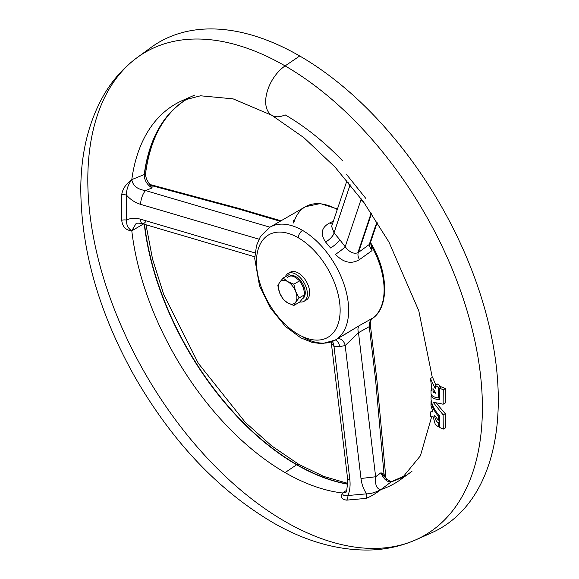 <?xml version="1.0" encoding="UTF-8"?>
<svg xmlns="http://www.w3.org/2000/svg" width="579" height="579" viewBox="0 0 579 579"><rect width="100%" height="100%" fill="white"/><g stroke="black" fill="none" stroke-linecap="round" stroke-linejoin="round"><path stroke-width="0.87" d="M375.981 379.383L376.842 379.455L375.561 379.556L376.828 379.339L375.561 379.556L384.007 474.223L380.953 472.768L383.899 476.199L380.953 472.768C383.682 479.173 387.105 482.198 391.209 481.844L380.953 489.566A219.065 126.475 -120 0 0 401.196 479.159A219.065 126.475 60 0 1 380.96 489.566L391.209 481.844A217.639 125.65 -120 0 0 405.995 475.229A217.639 125.65 60 0 1 391.209 481.844C387.105 482.198 383.682 479.173 380.953 472.768L375.633 476.77L358.502 332.672L369.272 326.636L375.561 379.556L369.272 326.636L358.502 332.672L375.633 476.77L380.953 472.768L384.007 474.223L375.561 379.556L376.842 379.455L385.882 478.051L383.899 476.199L385.882 478.051C389.168 480.954 391.194 482.09 391.961 481.46A4.01 3.25 72.1 0 0 391.447 481.692A217.624 125.643 -120 0 0 405.691 475.381A217.624 125.643 60 0 1 391.447 481.692A4.01 3.25 -107.9 0 1 391.961 481.46L406.038 475.185A217.624 125.643 60 0 1 405.691 475.381M146.002 224.775L152.574 259.211L163.727 294.523L198.286 363.286L245.33 422.395L271.717 445.924L298.887 464.409A4.01 2.316 120 0 0 296.882 464.604A217.624 125.643 -120 0 0 347.878 484.008A217.624 125.643 60 0 1 296.882 464.604A4.01 2.316 -60 0 1 298.887 464.409L323.791 476.437L347.899 483.4M188.074 98.452A217.624 125.643 -120 0 0 144.468 174.445A4.01 2.613 7.4 0 0 145.64 172.882A4.01 2.613 -172.6 0 1 144.468 174.445A217.624 125.643 60 0 1 188.074 98.452A217.624 125.643 60 0 1 188.421 98.249L188.074 98.452C164.841 112.152 150.699 136.97 145.64 172.882C145.22 175.857 146.335 179.338 148.969 183.326L149.939 185.157L148.969 183.326L152.118 185.75L152.009 187.965L145.582 190.585L269.937 227.2L145.582 190.585L152.009 187.965C146.921 184.636 144.323 180.17 144.214 174.576A217.639 125.65 60 0 1 188.363 98.271A217.639 125.65 -120 0 0 144.214 174.576L131.795 179.606A219.065 126.475 60 0 1 182.559 100.457A219.065 126.475 -120 0 0 131.795 179.606L144.214 174.576A4.01 2.613 7.4 0 0 144.468 174.445A4.01 2.613 -172.6 0 1 144.214 174.576C144.323 180.17 146.921 184.636 152.009 187.965L149.939 185.157A4.01 3.438 175.4 0 0 152.118 185.75L238.447 208.976L152.118 185.75L151.083 184.802L239.33 208.549A4.01 1.361 105.1 0 0 238.447 208.976A4.01 1.361 -74.9 0 1 239.33 208.549L239.417 208.57A4.01 1.491 106.4 0 0 238.447 208.976A4.01 1.491 -73.6 0 1 239.417 208.57L280.996 220.816M144.576 224.355A217.624 125.643 -120 0 0 296.882 464.604A217.624 125.643 60 0 1 144.576 224.355M144.294 224.268A217.639 125.65 -120 0 0 296.636 464.763A4.01 2.316 -60 0 1 296.882 464.604A4.01 2.316 120 0 0 296.636 464.763L285.1 472.587A219.065 126.475 -120 0 0 342.551 492.997L346.626 490.312L342.551 492.997A219.065 126.475 60 0 1 285.1 472.587A219.065 126.475 60 0 1 131.795 230.811L131.73 230.818C125.853 230.29 122.516 226.773 121.72 220.266L121.72 194.718C122.516 189.08 125.853 184.057 131.73 179.649L131.788 179.606A10.031 5.783 -112.2 0 0 131.78 179.664C132.88 185.794 137.476 189.434 145.582 190.585A10.031 3.72 106.4 0 0 140.625 204.351C135.233 202.708 130.543 199.654 126.54 195.188L126.54 220.107C130.543 217.993 135.233 217.704 140.625 219.231L255.071 252.929L140.625 219.231A10.031 3.72 106.4 0 0 142.347 223.697A10.031 3.72 -73.6 0 1 140.625 219.231C135.233 217.704 130.543 217.993 126.54 220.107C126.302 224.862 128.039 228.416 131.737 230.768L131.78 230.746A10.031 4.849 -120.2 0 0 131.795 230.811A219.065 126.475 -120 0 0 285.1 472.587L296.636 464.763A217.639 125.65 60 0 1 144.294 224.268M332.281 341.523A8.026 6.253 -83.1 0 1 334.025 346.539L339.67 346.633A8.026 6.326 84.9 0 0 335.357 339.982A8.026 6.326 -95.1 0 1 339.67 346.633L334.025 346.539L349.825 479.484C350.498 485.491 349.868 490.84 347.928 495.515L366.616 493.844C363.626 489.617 361.745 484.493 360.992 478.486L345.185 345.54L339.67 346.633L345.185 345.54L360.992 478.486L375.633 476.77C374.917 484.811 376.676 489.081 380.91 489.581L380.888 489.61C375.04 494.061 370.024 496.999 365.848 498.418L346.691 500.126C341.762 499.518 340.365 497.158 342.515 493.04L342.551 492.997A10.031 4.958 -123.5 0 0 342.602 493.004L345.511 492.193L342.602 493.004A10.031 4.958 56.5 0 1 342.551 492.997L342.602 493.004A10.031 7.795 98.3 0 0 342.558 493.033C342.638 495.392 344.433 496.217 347.928 495.515C349.868 490.84 350.498 485.491 349.825 479.484L334.025 346.539L331.478 343.043L334.025 346.539A8.026 6.253 96.9 0 0 332.281 341.523M377.182 222.177L376.647 224.131A4.01 3.727 -161.5 0 1 375.561 225.709L369.272 244.497C369.228 245.561 370.147 247.602 372.029 250.62C370.147 247.602 369.228 245.561 369.272 244.497L358.502 252.386A8.026 4.545 -126.2 0 0 359.487 259.587L372.029 250.62L371.096 245.192A65.188 37.635 60 0 1 371.747 318.92A65.188 37.635 -120 0 0 371.096 245.192L372.029 250.62L359.487 259.587C351.424 264.458 343.419 262.714 335.487 254.347A8.026 0.709 143.6 0 0 345.185 246.741L339.67 239.59A8.026 1.694 -38.8 0 1 330.566 247.986L325.55 241.986C320.013 233.612 321.475 227.229 329.936 222.821L333.374 221.178L329.936 222.821C321.475 227.229 320.013 233.612 325.55 241.986L330.566 247.986A8.026 1.694 141.2 0 0 339.67 239.59L345.185 246.741L361.289 198.887L345.185 246.741C349.412 252.212 353.646 254.203 357.894 252.726L358.502 252.386L371.53 213.477L358.502 252.386L369.272 244.497L375.561 225.709A4.01 3.771 15.2 0 0 376.719 223.907A4.01 3.771 -164.8 0 1 375.561 225.709A4.01 3.727 18.5 0 0 376.683 224.022M371.204 212.985L357.894 252.726L371.204 212.985M347.87 484.203A217.639 125.65 60 0 1 296.636 464.763A217.639 125.65 -120 0 0 347.87 484.203M430.443 378.5L431.341 384.984L431.529 390.97L430.979 390.072L431.066 394.219C431.905 396.116 434.301 397.368 438.252 397.976L438.223 387.344L435.321 385.274L435.372 388.922L430.443 378.5L435.372 388.922L435.321 385.274L438.223 387.344L438.252 397.976C434.301 397.368 431.905 396.116 431.066 394.219L430.979 390.072L431.529 390.97L431.341 384.984L430.443 378.5L432.564 377.269L435.77 385.013L432.564 377.269L430.443 378.5M433.049 392.207L432.969 388.567L435.9 393.322L433.049 392.207L435.9 393.322L432.969 388.567L433.049 392.207L434.547 391.339L433.049 392.207M293.307 220.534L293.676 223.024A65.188 37.635 60 0 1 305.423 206.71A65.188 37.635 60 0 1 337.275 209.518A65.188 37.635 -120 0 0 305.423 206.71L269.966 227.185L260.347 236.71L256.511 245.583L254.709 258.429L259.486 285.715L270.212 307.767L285.44 326.447L300.762 337.846L312.385 342.515L322.069 343.665L335.154 340.097A65.188 37.635 -120 0 0 345.142 287.857A65.188 37.635 -120 0 0 302.556 230.413A65.188 37.635 -120 0 0 269.966 227.185A65.188 37.635 60 0 1 302.556 230.413A6.014 3.474 120 0 0 298.301 237.781A59.174 34.161 -120 0 0 262.07 289.334A59.174 34.161 -120 0 0 334.539 331.174A59.174 34.161 -120 0 0 298.301 237.781A59.174 34.161 60 0 1 334.539 331.174A59.174 34.161 60 0 1 262.07 289.334A59.174 34.161 60 0 1 298.301 237.781A6.014 3.474 -60 0 1 302.556 230.413A65.188 37.635 60 0 1 345.142 287.857A65.188 37.635 60 0 1 335.154 340.097A65.188 37.635 60 0 1 302.556 336.869M289.225 272.998A16.046 9.264 60 0 1 306.327 281.466A16.046 9.264 60 0 1 305.111 300.508M342.551 160.781L342.551 160.781A219.065 126.475 -120 0 0 285.1 114.852A30.086 17.37 -60 0 1 271.913 115.366A30.086 17.37 -60 0 1 266.962 92.452A30.086 17.37 -60 0 1 285.1 65.905A279.013 161.085 -120 0 0 137.23 57.531A279.013 161.085 60 0 1 285.1 65.905A30.086 17.37 120 0 0 266.962 92.452A30.086 17.37 120 0 0 271.913 115.366A30.086 17.37 120 0 0 271.92 115.373L303.845 137.628L335.06 167.114L363.909 202.484L388.994 242.123L418.783 310.771L432.296 377.421M415.708 539.867A279.013 161.085 -120 0 0 469.627 319.63A279.013 161.085 -120 0 0 285.1 65.905A279.013 161.085 60 0 1 469.627 319.63A279.013 161.085 60 0 1 415.708 539.867A279.013 161.085 60 0 1 145.597 374.266A279.013 161.085 60 0 1 137.23 57.531C123.855 67.388 112.796 79.728 104.068 94.572C88.746 121.243 80.988 152.603 80.785 188.645C81.111 250.454 99.139 313.225 134.871 376.951C172.585 442.255 218.971 491.021 274.026 523.25C305.792 541.343 337.253 550.274 368.403 550.05C385.129 549.746 400.9 546.359 415.708 539.867L431.174 533.027A280.822 162.134 -120 0 0 485.441 311.357A280.822 162.134 -120 0 0 299.719 55.989A280.822 162.134 60 0 1 487.207 317.987A280.822 162.134 60 0 1 423.249 536.118M380.953 489.566L380.924 489.588A10.031 6.231 -126.9 0 0 380.96 489.566L380.96 489.566A10.031 6.231 53.1 0 1 380.91 489.581L380.91 489.581C376.676 489.081 374.917 484.811 375.633 476.77L360.992 478.486C361.745 484.493 363.626 489.617 366.616 493.844C370.625 493.88 375.38 492.468 380.873 489.61A10.031 7.86 -108.7 0 1 380.91 489.581A10.031 7.86 71.3 0 0 380.873 489.61L380.873 489.61A6.014 1.751 -122.9 0 0 380.888 489.61L380.953 489.566M438.636 419.956L439.512 420.991L438.636 419.956M437.449 384.043L440.351 386.113L440.351 387.604L440.351 386.113L438.223 387.344L440.351 386.113L437.449 384.043L435.321 385.274L437.449 384.043M445.258 413.652L445.389 427.895L443.261 429.119L443.13 414.875L433.135 402.21L443.13 404.207L443.261 389.812L439.519 388.089L439.512 399.749C434.822 399.221 432.006 397.918 431.08 395.826L431.08 399.742C432.028 405.474 434.836 410.815 439.512 415.744L439.519 427.396L443.261 429.119L439.519 427.396L439.512 415.744C434.836 410.815 432.028 405.474 431.08 399.742L431.08 395.826C432.006 397.918 434.822 399.221 439.512 399.749L439.519 388.089L443.261 389.812L443.13 404.207L433.135 402.21L443.13 414.875L443.261 429.119L445.389 427.895L445.258 413.652L443.13 414.875L445.258 413.652L436.559 403.498L445.258 413.652M438.303 397.939L439.512 398.207L438.303 397.939M441.647 386.859L445.389 388.589L445.258 402.977L443.13 404.207L445.258 402.977L445.389 388.589L443.261 389.812L445.389 388.589L441.647 386.859L439.519 388.089L441.647 386.859M372.029 318.472L359.487 325.528L372.029 318.472C370.155 320.223 369.236 322.944 369.272 326.636C369.236 322.944 370.155 320.223 372.029 318.472M335.154 340.097L359.487 325.528L342.746 335.711M370.357 242.963L371.494 244.931L371.819 244.758L371.096 245.192L370.415 242.652M258.965 239.192L140.625 204.351L258.965 239.192M334.025 232.859L339.67 239.59L334.025 232.859L349.825 185.664L334.025 232.859A8.026 2.656 -41.3 0 1 325.55 241.986A8.026 2.656 138.7 0 0 334.025 232.859L331.622 226.396L334.025 232.859M350.071 184.397L349.825 185.664A10.031 9.307 -161.5 0 1 347.936 181.806A10.031 9.307 18.5 0 0 349.825 185.664L350.071 184.397M280.2 221.272L238.447 208.976L280.2 221.272M143.404 224.008L131.795 230.811L143.404 224.008M144.251 52.877A280.822 162.134 60 0 1 299.719 55.989A280.822 162.134 -120 0 0 150.895 47.558L137.23 57.531M285.1 65.905L299.719 55.989L285.1 65.905M145.582 221.786A10.031 3.72 -73.6 0 1 142.347 223.697C138.873 222.995 136.738 223.002 135.942 223.733L131.795 230.811A10.031 4.849 59.8 0 1 131.78 230.746L135.942 223.726M342.551 492.997L342.558 493.033A10.031 7.795 -81.7 0 1 342.602 493.004L342.536 493.019A6.014 4.509 42.5 0 1 342.515 493.04C340.365 497.158 341.762 499.518 346.691 500.126L365.848 498.418C370.024 496.999 375.04 494.061 380.888 489.61C375.38 492.468 370.625 493.88 366.616 493.844A6.014 4.741 -103.2 0 1 365.848 498.418A6.014 4.741 76.8 0 0 366.616 493.844L347.928 495.515A6.014 4.719 -87.1 0 1 346.691 500.126A6.014 4.719 92.9 0 0 347.928 495.515C344.433 496.217 342.638 495.392 342.558 493.033L342.515 493.04A6.014 4.509 -137.5 0 0 342.558 493.033L342.551 492.997M131.78 179.664A10.031 5.783 67.8 0 1 131.795 179.606L131.78 179.664A10.031 6.275 -170.4 0 1 131.737 179.685C128.039 184.759 126.309 189.926 126.54 195.188C130.543 199.654 135.233 202.708 140.625 204.351A10.031 3.72 -73.6 0 1 145.582 190.585C137.476 189.434 132.88 185.794 131.78 179.664L131.737 179.685A10.031 6.275 9.6 0 0 131.78 179.664M345.554 492.157L345.504 492.201C346.416 493.351 347.147 489.154 347.711 479.593L349.825 479.484L347.711 479.593L331.202 341.95M358.502 332.672L345.185 345.54A8.026 6.297 72.7 0 0 337.897 338.512A8.026 6.297 -107.3 0 1 345.185 345.54L358.502 332.672A8.026 5.204 60.8 0 1 359.487 325.528A8.026 5.204 -119.2 0 0 358.502 332.672M363.337 201.687A10.031 9.307 -161.5 0 1 360.992 199.552A10.031 9.307 18.5 0 0 363.337 201.687M335.487 254.347C343.419 262.714 351.424 264.458 359.487 259.587A8.026 4.545 53.8 0 1 358.502 252.386L357.894 252.726C353.646 254.203 349.412 252.212 345.185 246.741A8.026 0.709 -36.4 0 1 335.487 254.347M332.36 224.203A8.026 4.263 64.9 0 1 329.936 222.821A8.026 4.263 -115.1 0 0 332.36 224.203M369.272 326.636L370.538 326.411L369.272 326.636M369.692 326.462L370.538 326.411C370.488 321.584 370.951 319.015 371.913 318.696M376.842 379.455L375.995 379.542M369.272 244.497A4.01 3.727 18.5 0 0 370.357 242.919A4.01 3.727 -161.5 0 1 369.272 244.497M152.009 187.965L152.118 185.75A4.01 3.438 -4.6 0 1 149.939 185.157L152.009 187.965M383.899 476.199A4.01 2.425 119.9 0 1 384.007 474.223A4.01 2.425 -60.1 0 0 383.899 476.199M385.585 477.537L384.007 474.223M385.882 478.051L386.779 480.165M131.737 230.768A6.014 3.858 -97.3 0 0 131.73 230.818L131.737 230.768C128.039 228.416 126.302 224.862 126.54 220.107A6.014 3.264 -5.3 0 0 121.72 220.266C122.516 226.773 125.853 230.29 131.73 230.818A6.014 3.858 82.7 0 1 131.737 230.768M121.72 194.718L121.72 220.266A6.014 3.264 174.7 0 1 126.54 220.107L126.54 195.188A6.014 3.655 5.6 0 0 121.72 194.718A6.014 3.655 -174.4 0 1 126.54 195.188C126.309 189.926 128.039 184.759 131.737 179.685A6.014 1.838 53.1 0 1 131.73 179.649C125.853 184.057 122.516 189.08 121.72 194.718M365.848 198.459L346.691 174.619M370.502 242.485L370.43 242.876M371.096 245.192L371.819 244.758C388.82 273.954 389.189 308.962 371.125 319.318M431.5 389.768L430.979 390.072L431.5 389.768M439.512 397.245L438.252 397.976L439.512 397.245M431.84 395.385L431.08 395.826L431.84 395.385M433.128 416.779L435.321 424.581L438.223 426.651L438.231 422.902C435.973 421.063 434.793 418.559 434.691 415.389L438.238 420.18L438.252 415.983C434.279 411.358 431.883 406.487 431.066 401.363L430.979 405.604L432.86 411.901L430.754 411.821L430.494 416.837L433.128 416.779L430.494 416.837L430.754 411.821L432.86 411.901L430.979 405.604L431.066 401.363C431.883 406.487 434.279 411.358 438.252 415.983L438.238 420.18L434.691 415.389C434.793 418.559 435.973 421.063 438.231 422.902L438.223 426.651L435.321 424.581L433.128 416.779M439.519 425.898L438.223 426.651L439.519 425.898M439.512 422.156L438.231 422.902L439.512 422.156M439.512 419.449L438.238 420.18L439.512 419.449M439.208 415.425L438.252 415.983L439.208 415.425M432.426 410.858L430.754 411.821L432.426 410.858M299.813 301.941A16.046 9.264 -120 0 0 304.091 282.841A16.046 9.264 -120 0 0 285.367 276.769A16.046 9.264 60 0 1 288.009 273.512A16.046 9.264 60 0 1 304.055 282.776A16.046 9.264 60 0 1 304.055 301.304A16.046 9.264 60 0 1 299.813 301.941M291.498 275.517A13.035 7.527 60 0 1 303.389 285.237A13.035 7.527 60 0 1 302.513 298.721L302.549 298.699A13.035 7.527 -120 0 0 303.374 285.201A13.035 7.527 -120 0 0 291.498 275.517M304.055 301.304L306.327 299.994A16.046 9.264 -120 0 0 306.327 281.466A16.046 9.264 -120 0 0 290.282 272.202L288.009 273.512M287.662 281.597L283.167 278.043L287.662 281.597L293.814 284.188L295.652 291.526L293.814 284.188L287.662 281.597A13.035 7.527 60 0 1 295.652 291.526L299.133 297.91L305.003 294.523L303.164 297.83L299.683 302.093L293.814 305.48L299.683 302.093L303.164 297.83L305.003 294.523L299.133 297.91L295.652 302.173A13.035 7.527 -120 0 0 295.652 291.526A13.035 7.527 -120 0 0 287.662 281.597A13.035 7.527 -120 0 0 279.679 282.306A13.035 7.527 -120 0 0 279.679 292.952A13.035 7.527 -120 0 0 287.662 302.882A13.035 7.527 -120 0 0 295.652 302.173A13.035 7.527 60 0 1 287.662 302.882A13.035 7.527 60 0 1 279.679 292.952A13.035 7.527 60 0 1 279.679 282.306L277.84 285.621L279.679 292.952L283.167 299.336L287.662 302.882L293.814 305.48L295.652 302.173L299.133 297.91L295.652 291.526A13.035 7.527 60 0 1 295.652 302.173L293.814 305.48L287.662 302.882L283.167 299.336L279.679 292.952L277.84 285.621L279.679 282.306A13.035 7.527 60 0 1 287.662 281.589M283.167 278.043L279.679 282.306L283.167 278.043L289.037 274.656L283.167 278.043M288.66 276.61A13.035 7.527 60 0 1 295.181 277.254L299.683 280.801L303.164 287.184L305.003 294.523L303.164 287.184L299.683 280.801L293.814 284.188L299.683 280.801L295.181 277.254L289.037 274.656L295.181 277.254A13.035 7.527 -120 0 0 287.198 277.963M303.164 297.83A13.035 7.527 60 0 1 301.702 299.191M194.761 95.05L182.559 100.457L200.551 95.788L233.12 98.864L271.913 115.366M432.289 410.511L432.252 410.96M431.608 416.916L420.405 455.796L401.196 479.159L411.98 471.292M254.76 256.794L142.347 223.697M331.622 226.396L346.951 180.626M376.828 379.339L370.538 326.411M376.647 224.131L370.357 242.919M337.463 208.968L320.332 203.569L305.423 206.71M370.647 242.724L371.819 244.758"/></g></svg>

